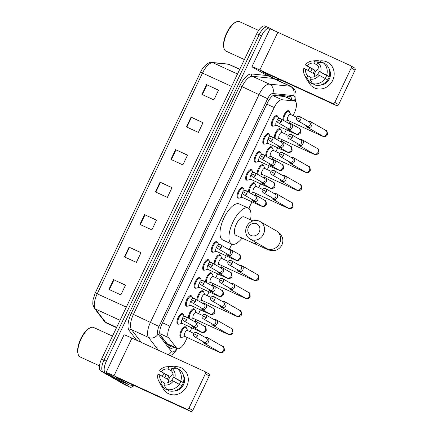 <?xml version="1.0" encoding="UTF-8"?>
<svg xmlns="http://www.w3.org/2000/svg" width="433" height="433" viewBox="0 0 433 433"><rect width="100%" height="100%" fill="white"/><g stroke="black" fill="none" stroke-linecap="round" stroke-linejoin="round"><path stroke-width="0.65" d="M187.229 306.147A5.764 2.344 -65.4 0 1 186.309 306.142A5.764 2.344 -65.4 0 1 186.233 306.104A5.764 2.344 -65.4 0 1 186.628 299.831A5.764 2.344 -65.4 0 1 191.115 295.663A5.764 2.344 -65.4 0 1 191.197 295.701A5.764 2.344 -65.4 0 1 191.722 296.356M195.813 288.14A5.764 2.344 -65.4 0 1 194.899 288.134A5.764 2.344 -65.4 0 1 194.823 288.097A5.764 2.344 -65.4 0 1 195.218 281.823A5.764 2.344 -65.4 0 1 199.705 277.656A5.764 2.344 -65.4 0 1 199.781 277.699A5.764 2.344 -65.4 0 1 200.306 278.349M204.403 270.138A5.764 2.344 -65.4 0 1 203.488 270.132A5.764 2.344 -65.4 0 1 203.407 270.095A5.764 2.344 -65.4 0 1 203.802 263.816A5.764 2.344 -65.4 0 1 208.295 259.654A5.764 2.344 -65.4 0 1 208.37 259.692A5.764 2.344 -65.4 0 1 208.895 260.347M212.993 252.13A5.764 2.344 -65.4 0 1 212.073 252.125A5.764 2.344 -65.4 0 1 211.997 252.087A5.764 2.344 -65.4 0 1 212.392 245.814A5.764 2.344 -65.4 0 1 216.884 241.646A5.764 2.344 -65.4 0 1 216.96 241.69A5.764 2.344 -65.4 0 1 217.485 242.339M238.756 198.119A5.764 2.344 -65.4 0 1 237.836 198.114A5.764 2.344 -65.4 0 1 237.76 198.07A5.764 2.344 -65.4 0 1 238.155 191.797A5.764 2.344 -65.4 0 1 242.648 187.635A5.764 2.344 -65.4 0 1 242.724 187.673A5.764 2.344 -65.4 0 1 243.249 188.323M247.34 180.112A5.764 2.344 -65.4 0 1 246.426 180.106A5.764 2.344 -65.4 0 1 246.35 180.068A5.764 2.344 -65.4 0 1 246.745 173.795A5.764 2.344 -65.4 0 1 251.232 169.628A5.764 2.344 -65.4 0 1 251.308 169.666A5.764 2.344 -65.4 0 1 251.833 170.321M255.93 162.104A5.764 2.344 -65.4 0 1 255.015 162.104A5.764 2.344 -65.4 0 1 254.94 162.061A5.764 2.344 -65.4 0 1 255.329 155.788A5.764 2.344 -65.4 0 1 259.822 151.626A5.764 2.344 -65.4 0 1 259.897 151.664A5.764 2.344 -65.4 0 1 260.422 152.313M264.52 144.102A5.764 2.344 -65.4 0 1 263.6 144.097A5.764 2.344 -65.4 0 1 263.524 144.059A5.764 2.344 -65.4 0 1 263.919 137.786A5.764 2.344 -65.4 0 1 268.411 133.618A5.764 2.344 -65.4 0 1 268.487 133.656A5.764 2.344 -65.4 0 1 269.012 134.311M273.104 126.095A5.764 2.344 -65.4 0 1 272.189 126.09A5.764 2.344 -65.4 0 1 272.113 126.052A5.764 2.344 -65.4 0 1 272.509 119.779A5.764 2.344 -65.4 0 1 276.996 115.611A5.764 2.344 -65.4 0 1 277.071 115.654A5.764 2.344 -65.4 0 1 277.596 116.304M178.64 324.149A5.764 2.344 -65.4 0 1 177.725 324.144A5.764 2.344 -65.4 0 1 177.644 324.106A5.764 2.344 -65.4 0 1 178.039 317.833A5.764 2.344 -65.4 0 1 182.531 313.665A5.764 2.344 -65.4 0 1 182.607 313.709A5.764 2.344 -65.4 0 1 183.132 314.358M282.998 120.109A5.764 2.344 -65.4 0 1 284.676 113.738A5.764 2.344 -65.4 0 1 288.54 110.761A5.764 2.344 -65.4 0 1 288.616 110.799A5.764 2.344 -65.4 0 1 289.141 111.454M274.408 138.111A5.764 2.344 -65.4 0 1 276.086 131.746A5.764 2.344 -65.4 0 1 279.951 128.769A5.764 2.344 -65.4 0 1 280.027 128.807A5.764 2.344 -65.4 0 1 280.552 129.456M265.824 156.118A5.764 2.344 -65.4 0 1 267.497 149.753A5.764 2.344 -65.4 0 1 271.361 146.771A5.764 2.344 -65.4 0 1 271.437 146.809A5.764 2.344 -65.4 0 1 271.962 147.464M257.234 174.12A5.764 2.344 -65.4 0 1 258.912 167.755A5.764 2.344 -65.4 0 1 262.777 164.778A5.764 2.344 -65.4 0 1 262.853 164.816A5.764 2.344 -65.4 0 1 263.378 165.466M248.645 192.128A5.764 2.344 -65.4 0 1 250.323 185.762A5.764 2.344 -65.4 0 1 254.187 182.78A5.764 2.344 -65.4 0 1 254.263 182.818A5.764 2.344 -65.4 0 1 254.788 183.473M197.118 300.156A5.764 2.344 -65.4 0 1 198.796 293.79A5.764 2.344 -65.4 0 1 202.66 290.808A5.764 2.344 -65.4 0 1 202.736 290.852A5.764 2.344 -65.4 0 1 203.261 291.501M188.534 318.163A5.764 2.344 -65.4 0 1 190.206 311.792A5.764 2.344 -65.4 0 1 194.071 308.816A5.764 2.344 -65.4 0 1 194.146 308.853A5.764 2.344 -65.4 0 1 194.671 309.508M205.707 282.154A5.764 2.344 -65.4 0 1 207.385 275.783A5.764 2.344 -65.4 0 1 211.244 272.806A5.764 2.344 -65.4 0 1 211.326 272.844A5.764 2.344 -65.4 0 1 211.851 273.499M214.297 264.146A5.764 2.344 -65.4 0 1 215.97 257.781A5.764 2.344 -65.4 0 1 219.834 254.799A5.764 2.344 -65.4 0 1 219.91 254.842A5.764 2.344 -65.4 0 1 220.435 255.492M181.595 337.302A5.764 2.344 -65.4 0 1 180.675 337.296A5.764 2.344 -65.4 0 1 180.599 337.258A5.764 2.344 -65.4 0 1 180.994 330.985A5.764 2.344 -65.4 0 1 185.481 326.818A5.764 2.344 -65.4 0 1 185.562 326.861A5.764 2.344 -65.4 0 1 186.087 327.51M160.053 334.774L167.452 344.105L177.265 348.614A10.809 4.395 114.6 0 0 185.595 340.982L187.24 337.534M293.087 115.622L294.256 113.17A10.809 4.395 114.6 0 0 294.938 101.154A10.809 4.395 114.6 0 0 294.348 100.997L281.953 99.736A10.809 4.395 114.6 0 0 274.208 107.525L169.92 326.168A10.809 4.395 114.6 0 0 168.502 337.583L176.523 348.013A10.809 4.395 114.6 0 0 177.119 348.543A10.809 4.395 114.6 0 0 177.265 348.614M294.938 101.154L284.622 96.537L273.315 95.384M190.033 331.683L191.857 327.857M194.947 321.383L195.83 319.532M198.623 313.676L200.447 309.849M203.532 303.376L204.419 301.525M207.207 295.674L209.036 291.847M212.121 285.374L213.004 283.523M215.796 277.667L217.62 273.84M220.711 267.367L221.593 265.516M224.386 259.665L226.21 255.838M229.295 249.365L231.796 244.131M248.829 208.419L251.974 201.821M255.059 195.348L255.946 193.497M258.739 187.641L260.563 183.819M263.648 177.346L264.531 175.489M267.323 169.639L269.147 165.812M272.238 159.339L273.12 157.488M275.913 151.631L277.737 147.81M280.822 141.337L281.71 139.48M284.503 133.629L286.327 129.803M289.412 123.329L290.294 121.478M291.636 99.639A10.809 4.395 114.6 0 0 290.132 96.456A10.809 4.395 114.6 0 0 289.542 96.299L275.285 94.849A10.809 4.395 114.6 0 0 267.545 102.637L161.893 324.138A10.809 4.395 114.6 0 0 160.475 335.553L169.698 347.547A10.809 4.395 114.6 0 0 170.293 348.078A10.809 4.395 114.6 0 0 170.44 348.148A10.809 4.395 114.6 0 0 173.969 347.104M171.576 346.005A10.809 4.395 -65.4 0 1 169.4 347.163M134.095 385.5A10.809 4.395 -65.4 0 1 129.916 387.113A10.809 4.395 -65.4 0 1 129.77 387.042L105.528 373.159A10.809 4.395 -65.4 0 1 106.35 361.219L261.521 35.896A10.809 4.395 -65.4 0 1 269.856 28.264A10.809 4.395 -65.4 0 1 269.997 28.334L273.542 30.364M281.028 80.137L280.346 81.572M129.916 387.113L127.519 386.02A10.809 4.395 -65.4 0 1 127.378 385.944L103.135 372.061A10.809 4.395 -65.4 0 1 103.958 360.121L259.129 34.797A10.809 4.395 -65.4 0 1 267.464 27.165A10.809 4.395 -65.4 0 1 267.605 27.236M288.643 96.207A10.809 4.395 -65.4 0 1 289.239 98.54M267.464 27.165L265.072 26.067A10.809 4.395 -65.4 0 0 256.737 33.698L101.566 359.022A10.809 4.395 -65.4 0 0 100.743 370.962L124.985 384.845A10.809 4.395 -65.4 0 0 125.126 384.921L127.519 386.02A10.809 4.395 -65.4 0 1 127.378 385.944L103.135 372.061A10.809 4.395 -65.4 0 1 103.958 360.121L259.129 34.797A10.809 4.395 -65.4 0 1 267.464 27.165L269.856 28.264M191.061 117.154L203.023 122.642L198.374 132.39L186.406 126.901L191.061 117.154L191.489 117.354L186.839 127.102M206.563 84.651L218.53 90.14L213.875 99.893L201.913 94.405L206.563 84.651L206.99 84.852L202.341 94.6M144.557 214.649L156.519 220.143L151.869 229.891L139.902 224.402L144.557 214.649L144.985 214.849L140.335 224.597M129.056 247.151L141.017 252.639L136.368 262.393L124.401 256.899L129.056 247.151L129.483 247.351L124.834 257.099M113.549 279.653L125.516 285.141L120.867 294.889L108.899 289.401L113.549 279.653L113.982 279.853L109.332 289.601M175.56 149.65L187.521 155.144L182.872 164.892L170.905 159.404L175.56 149.65L175.987 149.85L171.338 159.598M160.058 182.152L172.02 187.641L167.371 197.394L155.404 191.9L160.058 182.152L160.486 182.353L155.837 192.1M171.988 187.716L160.486 182.353M187.489 155.22L175.987 149.85M125.483 285.217L113.982 279.853M140.985 252.72L129.483 247.351M156.486 220.218L144.985 214.849M218.492 90.221L206.99 84.852M202.99 122.718L191.489 117.354M186.802 386.247A14.413 13.158 119.8 0 1 174.109 394.864A14.413 13.158 119.8 0 1 162.272 386.869A14.413 13.158 119.8 0 0 167.679 393.261L167.679 393.261A14.413 13.158 119.8 0 0 186.802 386.247A14.413 13.158 119.8 0 0 186.06 372.044A14.413 13.158 119.8 0 0 173.752 366.821A14.413 13.158 119.8 0 1 182.001 368.25A14.413 13.158 119.8 0 1 186.802 386.247M162.402 376.364A14.413 13.158 119.8 0 1 162.873 375.265A14.413 13.158 119.8 0 1 163.858 373.506A14.413 13.158 119.8 0 0 162.873 375.265A14.413 13.158 119.8 0 0 162.402 376.364M120.504 380.899A1.802 0.731 -65.4 0 1 120.477 380.894A1.802 0.731 -65.4 0 1 120.455 380.878L107.113 373.241A14.413 0.482 25.5 0 1 106.074 372.526A14.413 0.482 25.5 0 1 113.976 375.806L186.666 409.158A1.802 1.645 -60.2 0 0 188.94 408.222L192.766 410.414A1.802 1.645 119.8 0 1 190.498 411.35L117.803 377.998L116.087 377.36L129.429 384.997A1.802 0.731 114.6 0 0 129.451 385.007A1.802 0.731 114.6 0 0 129.554 385.034L134.165 385.505M106.074 372.526L124.054 334.828A14.413 0.482 25.5 0 1 131.957 338.108L204.652 371.46A1.802 1.645 -60.2 0 1 205.372 373.771L188.94 408.222M208.479 373.652A1.802 1.645 119.8 0 1 209.199 375.963L192.766 410.414M171.766 380.369A9.006 8.222 119.8 0 1 171.955 379.957A9.006 8.222 119.8 0 1 173.725 377.387M173.276 381.062L171.436 380.217A7.204 6.576 119.8 0 1 164.913 382.913L163.955 384.91A9.369 8.552 119.8 0 0 173.276 381.062L181.779 385.689A11.891 10.852 119.8 0 1 169.238 390.875L166.683 389.413L163.955 384.91M164.784 383.183L161.92 381.543A7.204 6.576 119.8 0 1 159.847 374.902L167.506 379.286A7.204 6.576 -60.2 0 1 168.091 377.571A7.204 6.576 -60.2 0 1 169.054 376.033L159.561 370.805L166.304 374.772A10.446 9.537 119.8 0 0 165.395 376.337A10.446 9.537 119.8 0 0 164.832 377.755M168.54 382.436A7.204 6.576 119.8 0 1 169.238 378.231A7.204 6.576 119.8 0 1 173.097 374.475M179.332 384.288A7.204 6.576 -60.2 0 0 180.058 383.064A7.204 6.576 -60.2 0 0 180.642 381.349L172.984 376.964A7.204 6.576 119.8 0 0 170.916 370.329L171.869 368.326L176.799 368.212L179.349 369.674A11.891 10.852 119.8 0 1 183.332 382.436L172.984 376.964M183.332 382.436L182.12 381.884L183.392 382.615A10.446 9.537 119.8 0 1 182.748 384.298A10.446 9.537 119.8 0 1 181.844 385.863L181.714 385.787M183.338 375.021A10.446 9.537 119.8 0 1 183.516 384.737A10.446 9.537 119.8 0 1 174.196 390.988M161.92 381.543L160.968 383.541L163.69 388.038L166.245 389.5L166.461 389.045M163.69 388.038A11.891 10.852 119.8 0 1 160.291 384.109L158.575 380.65A9.369 8.552 119.8 0 1 158.007 374.058L159.847 374.902M159.561 370.805A9.369 8.552 119.8 0 1 166.516 366.783L170.369 366.507A11.891 10.852 119.8 0 1 173.806 366.838L168.875 366.957L167.923 368.954L171.674 371.103M176.226 368.223L173.806 366.838M176.799 368.212A11.891 10.852 119.8 0 1 180.778 380.975M160.968 383.541A9.369 8.552 119.8 0 1 158.575 380.65M166.516 366.783A9.369 8.552 119.8 0 1 168.875 366.957M171.869 368.326A9.369 8.552 119.8 0 1 174.824 377.809M161.401 371.649A7.204 6.576 119.8 0 1 167.923 368.954M179.23 384.228A11.891 10.852 119.8 0 1 166.683 389.413M183.392 382.615L180.642 381.349M169.054 376.033L166.304 374.772M99.466 365.831L80.105 356.944A16.21 6.592 -65.4 0 1 79.888 356.835A16.21 6.592 -65.4 0 1 78.14 354.178A16.21 6.592 -65.4 0 1 80.868 339.461A16.21 6.592 -65.4 0 1 90.248 327.792A16.21 6.592 -65.4 0 1 93.625 327.472L112.483 336.127M78.14 354.178L77.929 353.371A15.491 6.3 -65.4 0 1 80.538 339.304A15.491 6.3 -65.4 0 1 89.501 328.154L90.248 327.792M259.237 232.072A6.484 5.921 -60.2 0 0 256.639 223.753A6.484 5.921 -60.2 0 0 248.466 227.13A6.484 5.921 -60.2 0 0 251.059 235.449A6.484 5.921 -60.2 0 0 259.237 232.072M246.75 226.491A10.089 9.212 119.8 0 1 260.141 221.577A10.089 9.212 119.8 0 1 263.502 234.177A10.089 9.212 119.8 0 1 250.112 239.086A10.089 9.212 119.8 0 1 246.75 226.491M244.309 216.982A10.089 4.103 114.6 0 0 244.18 216.911A10.089 4.103 114.6 0 0 236.321 224.202A10.089 4.103 114.6 0 0 235.628 235.179A10.089 4.103 114.6 0 0 235.763 235.249L267.978 249.733L270.701 250.528L275.442 250.344C278.359 249.478 280.503 247.681 281.872 244.954C283.009 242.475 283.16 239.947 282.327 237.36L280.324 233.89C278.392 232.083 277.023 231.049 276.216 230.784L260.141 221.577M242.069 238.139A19.815 8.059 -65.4 0 1 231.709 244.088A19.815 8.059 -65.4 0 1 231.444 243.952A19.815 8.059 -65.4 0 1 232.797 222.389A19.815 8.059 -65.4 0 1 248.233 208.067A19.815 8.059 -65.4 0 1 248.499 208.203A19.815 8.059 -65.4 0 1 250.48 219.802M231.709 244.088L222.735 239.974A19.815 8.059 -65.4 0 1 222.47 239.839A19.815 8.059 -65.4 0 1 223.823 218.27A19.815 8.059 -65.4 0 1 239.26 203.954L248.233 208.067M184.767 336.398A3.242 1.321 -65.4 0 1 184.718 336.381A3.242 1.321 -65.4 0 1 184.674 336.354A3.242 1.321 -65.4 0 1 184.896 332.825A3.242 1.321 -65.4 0 1 187.424 330.487A3.242 1.321 -65.4 0 1 187.467 330.509M184.923 336.473L182.223 337.269A5.402 2.197 -65.4 0 1 181.427 337.247A5.402 2.197 -65.4 0 1 181.351 337.21A5.402 2.197 -65.4 0 1 181.719 331.326A5.402 2.197 -65.4 0 1 185.93 327.424A5.402 2.197 -65.4 0 1 186.001 327.456A5.402 2.197 -65.4 0 1 186.471 328.008L187.63 330.579M202.931 341.534A3.242 2.961 -60.2 0 0 204.262 343.337A3.242 2.961 -60.2 0 0 204.479 343.445A3.242 2.961 -60.2 0 0 208.565 341.756A3.242 2.961 -60.2 0 0 207.483 337.708A3.242 2.961 -60.2 0 0 207.266 337.594A3.242 2.961 -60.2 0 0 205.258 337.469M197.686 335.613A2.344 2.138 -60.2 0 1 194.579 336.75L203.943 342.113A2.344 2.138 -60.2 0 0 207.05 340.977A2.344 2.138 -60.2 0 0 206.27 338.049L196.907 332.69C195.527 332.089 194.433 332.43 193.627 333.713L197.686 335.613A2.344 2.138 -60.2 0 0 196.907 332.69M193.351 318.39A3.242 1.321 -65.4 0 1 193.307 318.374A3.242 1.321 -65.4 0 1 193.264 318.352A3.242 1.321 -65.4 0 1 193.486 314.823A3.242 1.321 -65.4 0 1 196.014 312.48A3.242 1.321 -65.4 0 1 196.052 312.502M189.508 318.72A5.402 2.197 -65.4 0 1 190.644 312.658A5.402 2.197 -65.4 0 1 194.52 309.416A5.402 2.197 -65.4 0 1 194.59 309.454A5.402 2.197 -65.4 0 1 195.056 310.006L196.219 312.572M193.513 318.466L190.807 319.267A5.402 2.197 -65.4 0 1 190.552 319.316M211.52 323.532A3.242 2.961 -60.2 0 0 212.852 325.329A3.242 2.961 -60.2 0 0 213.068 325.443A3.242 2.961 -60.2 0 0 217.155 323.754A3.242 2.961 -60.2 0 0 216.072 319.7A3.242 2.961 -60.2 0 0 215.856 319.592A3.242 2.961 -60.2 0 0 213.848 319.467M206.276 317.606A2.344 2.138 -60.2 0 1 203.169 318.748L212.533 324.111A2.344 2.138 -60.2 0 0 215.639 322.969A2.344 2.138 -60.2 0 0 214.86 320.047L205.496 314.683C204.111 314.087 203.023 314.428 202.216 315.706L206.276 317.606A2.344 2.138 -60.2 0 0 205.496 314.683M201.94 300.388A3.242 1.321 -65.4 0 1 201.897 300.367A3.242 1.321 -65.4 0 1 201.854 300.345A3.242 1.321 -65.4 0 1 202.076 296.816A3.242 1.321 -65.4 0 1 204.598 294.472A3.242 1.321 -65.4 0 1 204.641 294.5M198.092 300.713A5.402 2.197 -65.4 0 1 199.234 294.651A5.402 2.197 -65.4 0 1 203.109 291.414A5.402 2.197 -65.4 0 1 203.18 291.447A5.402 2.197 -65.4 0 1 203.645 291.999L204.804 294.57M202.103 300.464L199.397 301.26A5.402 2.197 -65.4 0 1 199.142 301.314M220.11 305.525A3.242 2.961 -60.2 0 0 221.436 307.327A3.242 2.961 -60.2 0 0 221.653 307.435A3.242 2.961 -60.2 0 0 225.739 305.747A3.242 2.961 -60.2 0 0 224.662 301.698A3.242 2.961 -60.2 0 0 224.446 301.585A3.242 2.961 -60.2 0 0 222.438 301.46M214.86 299.604A2.344 2.138 -60.2 0 1 211.753 300.74L221.122 306.104A2.344 2.138 -60.2 0 0 224.229 304.967A2.344 2.138 -60.2 0 0 223.45 302.039L214.081 296.675C212.7 296.08 211.607 296.421 210.806 297.704L214.86 299.604A2.344 2.138 -60.2 0 0 214.081 296.675M210.53 282.381A3.242 1.321 -65.4 0 1 210.481 282.365A3.242 1.321 -65.4 0 1 210.438 282.343A3.242 1.321 -65.4 0 1 210.66 278.814A3.242 1.321 -65.4 0 1 213.188 276.471A3.242 1.321 -65.4 0 1 213.231 276.492M206.682 282.711A5.402 2.197 -65.4 0 1 207.818 276.649A5.402 2.197 -65.4 0 1 211.694 273.407A5.402 2.197 -65.4 0 1 211.769 273.445A5.402 2.197 -65.4 0 1 212.235 273.997L213.393 276.563M210.687 282.457L207.986 283.258A5.402 2.197 -65.4 0 1 207.726 283.306M228.694 287.523A3.242 2.961 -60.2 0 0 230.026 289.32A3.242 2.961 -60.2 0 0 230.242 289.433A3.242 2.961 -60.2 0 0 234.329 287.739A3.242 2.961 -60.2 0 0 233.246 283.691A3.242 2.961 -60.2 0 0 233.03 283.583A3.242 2.961 -60.2 0 0 231.022 283.458M223.45 281.596A2.344 2.138 -60.2 0 1 220.343 282.738L229.707 288.102A2.344 2.138 -60.2 0 0 232.813 286.96A2.344 2.138 -60.2 0 0 232.034 284.037L222.67 278.673C221.29 278.078 220.197 278.419 219.39 279.696L223.45 281.596A2.344 2.138 -60.2 0 0 222.67 278.673M219.114 264.379A3.242 1.321 -65.4 0 1 219.071 264.357A3.242 1.321 -65.4 0 1 219.028 264.336A3.242 1.321 -65.4 0 1 219.25 260.807A3.242 1.321 -65.4 0 1 221.777 258.463A3.242 1.321 -65.4 0 1 221.82 258.485M215.271 264.704A5.402 2.197 -65.4 0 1 216.408 258.642A5.402 2.197 -65.4 0 1 220.283 255.405A5.402 2.197 -65.4 0 1 220.354 255.438A5.402 2.197 -65.4 0 1 220.819 255.99L221.983 258.561M219.277 264.455L216.57 265.25A5.402 2.197 -65.4 0 1 216.316 265.305M237.284 269.515A3.242 2.961 -60.2 0 0 238.615 271.318A3.242 2.961 -60.2 0 0 238.832 271.426A3.242 2.961 -60.2 0 0 242.918 269.737A3.242 2.961 -60.2 0 0 241.836 265.689A3.242 2.961 -60.2 0 0 241.619 265.575A3.242 2.961 -60.2 0 0 239.611 265.451M232.039 263.594A2.344 2.138 -60.2 0 1 228.933 264.731L238.296 270.095A2.344 2.138 -60.2 0 0 241.403 268.958A2.344 2.138 -60.2 0 0 240.624 266.03L231.26 260.666C229.874 260.071 228.786 260.412 227.98 261.694L232.039 263.594A2.344 2.138 -60.2 0 0 231.26 260.666M253.467 192.36A3.242 1.321 -65.4 0 1 253.424 192.339A3.242 1.321 -65.4 0 1 253.381 192.317A3.242 1.321 -65.4 0 1 253.603 188.788A3.242 1.321 -65.4 0 1 256.125 186.444A3.242 1.321 -65.4 0 1 256.168 186.466M249.619 192.685A5.402 2.197 -65.4 0 1 250.761 186.623A5.402 2.197 -65.4 0 1 254.636 183.381A5.402 2.197 -65.4 0 1 254.707 183.419A5.402 2.197 -65.4 0 1 255.172 183.971L256.331 186.542M253.63 192.436L250.924 193.232A5.402 2.197 -65.4 0 1 250.669 193.286M271.637 197.497A3.242 2.961 -60.2 0 0 272.963 199.294A3.242 2.961 -60.2 0 0 273.18 199.407A3.242 2.961 -60.2 0 0 277.266 197.719A3.242 2.961 -60.2 0 0 276.189 193.67A3.242 2.961 -60.2 0 0 275.973 193.556A3.242 2.961 -60.2 0 0 273.965 193.432M266.392 191.575A2.344 2.138 -60.2 0 1 263.28 192.712L272.649 198.076A2.344 2.138 -60.2 0 0 275.756 196.934A2.344 2.138 -60.2 0 0 274.977 194.011L265.608 188.647C264.227 188.052 263.134 188.393 262.333 189.67L266.392 191.575A2.344 2.138 -60.2 0 0 265.608 188.647M262.057 174.353A3.242 1.321 -65.4 0 1 262.008 174.337A3.242 1.321 -65.4 0 1 261.965 174.315A3.242 1.321 -65.4 0 1 262.187 170.786A3.242 1.321 -65.4 0 1 264.715 168.442A3.242 1.321 -65.4 0 1 264.758 168.464M258.209 174.678A5.402 2.197 -65.4 0 1 259.345 168.616A5.402 2.197 -65.4 0 1 263.221 165.379A5.402 2.197 -65.4 0 1 263.296 165.417A5.402 2.197 -65.4 0 1 263.762 165.963L264.92 168.534M262.214 174.429L259.513 175.224A5.402 2.197 -65.4 0 1 259.253 175.278M280.221 179.489A3.242 2.961 -60.2 0 0 281.553 181.292A3.242 2.961 -60.2 0 0 281.769 181.4A3.242 2.961 -60.2 0 0 285.856 179.711A3.242 2.961 -60.2 0 0 284.773 175.663A3.242 2.961 -60.2 0 0 284.557 175.554A3.242 2.961 -60.2 0 0 282.549 175.43M274.977 173.568A2.344 2.138 -60.2 0 1 271.87 174.71L281.233 180.068A2.344 2.138 -60.2 0 0 284.346 178.932A2.344 2.138 -60.2 0 0 283.561 176.009L274.197 170.645C272.817 170.045 271.724 170.391 270.917 171.668L274.977 173.568A2.344 2.138 -60.2 0 0 274.197 170.645M270.641 156.345A3.242 1.321 -65.4 0 1 270.598 156.329A3.242 1.321 -65.4 0 1 270.555 156.308A3.242 1.321 -65.4 0 1 270.777 152.779A3.242 1.321 -65.4 0 1 273.304 150.435A3.242 1.321 -65.4 0 1 273.347 150.457M266.798 156.676A5.402 2.197 -65.4 0 1 267.935 150.614A5.402 2.197 -65.4 0 1 271.81 147.372A5.402 2.197 -65.4 0 1 271.881 147.409A5.402 2.197 -65.4 0 1 272.346 147.962L273.51 150.532M270.804 156.427L268.097 157.222A5.402 2.197 -65.4 0 1 267.843 157.276M288.811 161.487A3.242 2.961 -60.2 0 0 290.142 163.284A3.242 2.961 -60.2 0 0 290.359 163.398A3.242 2.961 -60.2 0 0 294.445 161.709A3.242 2.961 -60.2 0 0 293.363 157.661A3.242 2.961 -60.2 0 0 293.146 157.547A3.242 2.961 -60.2 0 0 291.138 157.423M283.566 155.561A2.344 2.138 -60.2 0 1 280.46 156.703L289.823 162.066A2.344 2.138 -60.2 0 0 292.93 160.924A2.344 2.138 -60.2 0 0 292.151 158.002L282.787 152.638C281.401 152.043 280.313 152.384 279.507 153.661L283.566 155.561A2.344 2.138 -60.2 0 0 282.787 152.638M279.231 138.344A3.242 1.321 -65.4 0 1 279.188 138.327A3.242 1.321 -65.4 0 1 279.144 138.306A3.242 1.321 -65.4 0 1 279.366 134.777A3.242 1.321 -65.4 0 1 281.888 132.433A3.242 1.321 -65.4 0 1 281.932 132.455M275.383 138.668A5.402 2.197 -65.4 0 1 276.525 132.606A5.402 2.197 -65.4 0 1 280.4 129.37A5.402 2.197 -65.4 0 1 280.47 129.407A5.402 2.197 -65.4 0 1 280.936 129.954L282.094 132.525M279.393 138.419L276.687 139.215A5.402 2.197 -65.4 0 1 276.433 139.269M297.401 143.48A3.242 2.961 -60.2 0 0 298.727 145.282A3.242 2.961 -60.2 0 0 298.943 145.391A3.242 2.961 -60.2 0 0 303.035 143.702A3.242 2.961 -60.2 0 0 301.953 139.653A3.242 2.961 -60.2 0 0 301.736 139.545A3.242 2.961 -60.2 0 0 299.728 139.415M292.156 137.559A2.344 2.138 -60.2 0 1 289.044 138.701L298.413 144.059A2.344 2.138 -60.2 0 0 301.52 142.922A2.344 2.138 -60.2 0 0 300.74 139.994L291.371 134.636C289.991 134.035 288.898 134.376 288.097 135.659L292.156 137.559A2.344 2.138 -60.2 0 0 291.371 134.636M287.821 120.336A3.242 1.321 -65.4 0 1 287.772 120.32A3.242 1.321 -65.4 0 1 287.728 120.298A3.242 1.321 -65.4 0 1 287.95 116.769A3.242 1.321 -65.4 0 1 290.478 114.426A3.242 1.321 -65.4 0 1 290.521 114.447M283.972 120.666A5.402 2.197 -65.4 0 1 285.109 114.604A5.402 2.197 -65.4 0 1 288.984 111.362A5.402 2.197 -65.4 0 1 289.06 111.4A5.402 2.197 -65.4 0 1 289.525 111.952L290.684 114.523M287.977 120.417L285.277 121.213A5.402 2.197 -65.4 0 1 285.017 121.262M305.985 125.478A3.242 2.961 -60.2 0 0 307.316 127.275A3.242 2.961 -60.2 0 0 307.533 127.389A3.242 2.961 -60.2 0 0 311.619 125.7A3.242 2.961 -60.2 0 0 310.537 121.651A3.242 2.961 -60.2 0 0 310.326 121.538A3.242 2.961 -60.2 0 0 308.318 121.413M300.74 119.551A2.344 2.138 -60.2 0 1 297.633 120.693L306.997 126.057A2.344 2.138 -60.2 0 0 310.109 124.915A2.344 2.138 -60.2 0 0 309.324 121.992L299.961 116.629C298.581 116.033 297.487 116.374 296.681 117.652L300.74 119.551A2.344 2.138 -60.2 0 0 299.961 116.629M181.811 323.245A3.242 1.321 -65.4 0 1 181.768 323.229A3.242 1.321 -65.4 0 1 181.725 323.202A3.242 1.321 -65.4 0 1 182.499 318.688M192.03 325.562A3.242 2.961 -60.2 0 0 193.362 327.359A3.242 2.961 -60.2 0 0 193.578 327.472A3.242 2.961 -60.2 0 0 197.605 325.903A3.242 2.961 -60.2 0 0 196.582 321.735A3.242 2.961 -60.2 0 0 196.365 321.622A3.242 2.961 -60.2 0 0 194.357 321.497M181.974 323.321L179.267 324.117A5.402 2.197 -65.4 0 1 178.472 324.095A5.402 2.197 -65.4 0 1 178.401 324.057A5.402 2.197 -65.4 0 1 178.769 318.174A5.402 2.197 -65.4 0 1 182.98 314.271A5.402 2.197 -65.4 0 1 183.051 314.304A5.402 2.197 -65.4 0 1 183.516 314.856L184.247 316.48M186.785 319.635A2.344 2.138 -60.2 0 1 183.673 320.777L193.042 326.141A2.344 2.138 -60.2 0 0 196.149 324.999A2.344 2.138 -60.2 0 0 195.37 322.076L186.001 316.712C184.62 316.117 183.527 316.458 182.726 317.735L186.785 319.635A2.344 2.138 -60.2 0 0 186.001 316.712M190.401 305.238A3.242 1.321 -65.4 0 1 190.352 305.222A3.242 1.321 -65.4 0 1 190.309 305.2A3.242 1.321 -65.4 0 1 191.088 300.681M200.62 307.554A3.242 2.961 -60.2 0 0 201.946 309.357A3.242 2.961 -60.2 0 0 202.162 309.465A3.242 2.961 -60.2 0 0 206.189 307.895A3.242 2.961 -60.2 0 0 205.172 303.728A3.242 2.961 -60.2 0 0 204.955 303.614A3.242 2.961 -60.2 0 0 202.947 303.49M190.558 305.314L187.857 306.115A5.402 2.197 -65.4 0 1 187.061 306.088A5.402 2.197 -65.4 0 1 186.986 306.05A5.402 2.197 -65.4 0 1 187.354 300.172A5.402 2.197 -65.4 0 1 191.565 296.264A5.402 2.197 -65.4 0 1 191.64 296.302A5.402 2.197 -65.4 0 1 192.106 296.854L192.837 298.472M195.37 301.633A2.344 2.138 -60.2 0 1 192.263 302.775L201.626 308.134A2.344 2.138 -60.2 0 0 204.739 306.997A2.344 2.138 -60.2 0 0 203.959 304.069L194.59 298.71C193.21 298.11 192.117 298.451 191.316 299.733L195.37 301.633A2.344 2.138 -60.2 0 0 194.59 298.71M198.985 287.236A3.242 1.321 -65.4 0 1 198.942 287.214A3.242 1.321 -65.4 0 1 198.899 287.193A3.242 1.321 -65.4 0 1 199.673 282.679M209.204 289.553A3.242 2.961 -60.2 0 0 210.535 291.349A3.242 2.961 -60.2 0 0 210.752 291.463A3.242 2.961 -60.2 0 0 214.779 289.894A3.242 2.961 -60.2 0 0 213.756 285.72A3.242 2.961 -60.2 0 0 213.539 285.612A3.242 2.961 -60.2 0 0 211.531 285.488M199.148 287.312L196.441 288.107A5.402 2.197 -65.4 0 1 195.646 288.086A5.402 2.197 -65.4 0 1 195.575 288.048A5.402 2.197 -65.4 0 1 195.943 282.164A5.402 2.197 -65.4 0 1 200.154 278.262A5.402 2.197 -65.4 0 1 200.225 278.295A5.402 2.197 -65.4 0 1 200.69 278.847L201.426 280.47M203.959 283.626A2.344 2.138 -60.2 0 1 200.852 284.768L210.216 290.132A2.344 2.138 -60.2 0 0 213.323 288.99A2.344 2.138 -60.2 0 0 212.543 286.067L203.18 280.703C201.8 280.108 200.706 280.449 199.9 281.726L203.959 283.626A2.344 2.138 -60.2 0 0 203.18 280.703M207.575 269.229A3.242 1.321 -65.4 0 1 207.531 269.212A3.242 1.321 -65.4 0 1 207.488 269.191A3.242 1.321 -65.4 0 1 208.262 264.671M217.794 271.545A3.242 2.961 -60.2 0 0 219.125 273.347A3.242 2.961 -60.2 0 0 219.342 273.456A3.242 2.961 -60.2 0 0 223.368 271.886A3.242 2.961 -60.2 0 0 222.346 267.718A3.242 2.961 -60.2 0 0 222.129 267.605A3.242 2.961 -60.2 0 0 220.121 267.48M207.737 269.304L205.031 270.1A5.402 2.197 -65.4 0 1 204.235 270.078A5.402 2.197 -65.4 0 1 204.165 270.04A5.402 2.197 -65.4 0 1 204.533 264.162A5.402 2.197 -65.4 0 1 208.744 260.255A5.402 2.197 -65.4 0 1 208.814 260.293A5.402 2.197 -65.4 0 1 209.28 260.845L210.01 262.463M212.549 265.624A2.344 2.138 -60.2 0 1 209.442 266.76L218.806 272.124A2.344 2.138 -60.2 0 0 221.912 270.988A2.344 2.138 -60.2 0 0 221.133 268.059L211.769 262.696C210.384 262.1 209.296 262.441 208.489 263.724L212.549 265.624A2.344 2.138 -60.2 0 0 211.769 262.696M216.164 251.227A3.242 1.321 -65.4 0 1 216.116 251.205A3.242 1.321 -65.4 0 1 216.072 251.183A3.242 1.321 -65.4 0 1 216.852 246.669M226.383 253.543A3.242 2.961 -60.2 0 0 227.709 255.34A3.242 2.961 -60.2 0 0 227.926 255.454A3.242 2.961 -60.2 0 0 231.953 253.879A3.242 2.961 -60.2 0 0 230.935 249.711A3.242 2.961 -60.2 0 0 230.719 249.603A3.242 2.961 -60.2 0 0 228.711 249.478M216.321 251.302L213.621 252.098A5.402 2.197 -65.4 0 1 212.825 252.071A5.402 2.197 -65.4 0 1 212.749 252.038A5.402 2.197 -65.4 0 1 213.123 246.155A5.402 2.197 -65.4 0 1 217.328 242.247A5.402 2.197 -65.4 0 1 217.404 242.285A5.402 2.197 -65.4 0 1 217.869 242.837L218.6 244.461M221.133 247.616A2.344 2.138 -60.2 0 1 218.026 248.759L227.395 254.122A2.344 2.138 -60.2 0 0 230.502 252.98A2.344 2.138 -60.2 0 0 229.723 250.058L220.354 244.694C218.974 244.098 217.88 244.439 217.079 245.717L221.133 247.616A2.344 2.138 -60.2 0 0 220.354 244.694M241.928 197.21A3.242 1.321 -65.4 0 1 241.879 197.194A3.242 1.321 -65.4 0 1 241.836 197.172A3.242 1.321 -65.4 0 1 242.615 192.653M252.147 199.526A3.242 2.961 -60.2 0 0 253.473 201.329A3.242 2.961 -60.2 0 0 253.689 201.437A3.242 2.961 -60.2 0 0 257.716 199.867A3.242 2.961 -60.2 0 0 256.699 195.7A3.242 2.961 -60.2 0 0 256.482 195.586A3.242 2.961 -60.2 0 0 254.474 195.462M242.085 197.286L239.384 198.081A5.402 2.197 -65.4 0 1 238.588 198.06A5.402 2.197 -65.4 0 1 238.513 198.022A5.402 2.197 -65.4 0 1 238.886 192.138A5.402 2.197 -65.4 0 1 243.092 188.236A5.402 2.197 -65.4 0 1 243.167 188.274A5.402 2.197 -65.4 0 1 243.633 188.826L244.364 190.444M246.897 193.605A2.344 2.138 -60.2 0 1 243.79 194.742L253.159 200.106A2.344 2.138 -60.2 0 0 256.266 198.964A2.344 2.138 -60.2 0 0 255.486 196.041L246.117 190.677C244.737 190.082 243.644 190.423 242.843 191.705L246.897 193.605A2.344 2.138 -60.2 0 0 246.117 190.677M250.512 179.208A3.242 1.321 -65.4 0 1 250.469 179.186A3.242 1.321 -65.4 0 1 250.426 179.165A3.242 1.321 -65.4 0 1 251.2 174.645M260.731 181.524A3.242 2.961 -60.2 0 0 262.062 183.321A3.242 2.961 -60.2 0 0 262.279 183.435A3.242 2.961 -60.2 0 0 266.306 181.86A3.242 2.961 -60.2 0 0 265.283 177.692A3.242 2.961 -60.2 0 0 265.066 177.584A3.242 2.961 -60.2 0 0 263.058 177.46M250.675 179.284L247.968 180.079A5.402 2.197 -65.4 0 1 247.173 180.052A5.402 2.197 -65.4 0 1 247.102 180.02A5.402 2.197 -65.4 0 1 247.47 174.136A5.402 2.197 -65.4 0 1 251.681 170.229A5.402 2.197 -65.4 0 1 251.752 170.266A5.402 2.197 -65.4 0 1 252.217 170.819L252.953 172.442M255.486 175.598A2.344 2.138 -60.2 0 1 252.379 176.74L261.743 182.104A2.344 2.138 -60.2 0 0 264.855 180.962A2.344 2.138 -60.2 0 0 264.07 178.039L254.707 172.675C253.327 172.08 252.233 172.421 251.427 173.698L255.486 175.598A2.344 2.138 -60.2 0 0 254.707 172.675M259.102 161.2A3.242 1.321 -65.4 0 1 259.058 161.184A3.242 1.321 -65.4 0 1 259.015 161.163A3.242 1.321 -65.4 0 1 259.789 156.643M269.321 163.517A3.242 2.961 -60.2 0 0 270.652 165.314A3.242 2.961 -60.2 0 0 270.869 165.428A3.242 2.961 -60.2 0 0 274.895 163.858A3.242 2.961 -60.2 0 0 273.873 159.69A3.242 2.961 -60.2 0 0 273.656 159.577A3.242 2.961 -60.2 0 0 271.648 159.452M259.264 161.276L256.558 162.072A5.402 2.197 -65.4 0 1 255.762 162.05A5.402 2.197 -65.4 0 1 255.692 162.012A5.402 2.197 -65.4 0 1 256.06 156.129A5.402 2.197 -65.4 0 1 260.271 152.227A5.402 2.197 -65.4 0 1 260.341 152.264A5.402 2.197 -65.4 0 1 260.807 152.811L261.537 154.435M264.076 157.596A2.344 2.138 -60.2 0 1 260.969 158.732L270.333 164.096A2.344 2.138 -60.2 0 0 273.44 162.954A2.344 2.138 -60.2 0 0 272.66 160.031L263.296 154.668C261.911 154.072 260.823 154.413 260.017 155.691L264.076 157.596A2.344 2.138 -60.2 0 0 263.296 154.668M267.691 143.193A3.242 1.321 -65.4 0 1 267.643 143.177A3.242 1.321 -65.4 0 1 267.599 143.155A3.242 1.321 -65.4 0 1 268.379 138.636M277.91 145.515A3.242 2.961 -60.2 0 0 279.236 147.312A3.242 2.961 -60.2 0 0 279.453 147.42A3.242 2.961 -60.2 0 0 283.48 145.851A3.242 2.961 -60.2 0 0 282.462 141.683A3.242 2.961 -60.2 0 0 282.246 141.575A3.242 2.961 -60.2 0 0 280.238 141.45M267.848 143.274L265.148 144.07A5.402 2.197 -65.4 0 1 264.352 144.043A5.402 2.197 -65.4 0 1 264.276 144.005A5.402 2.197 -65.4 0 1 264.65 138.127A5.402 2.197 -65.4 0 1 268.855 134.219A5.402 2.197 -65.4 0 1 268.931 134.257A5.402 2.197 -65.4 0 1 269.396 134.809L270.127 136.433M272.666 139.588A2.344 2.138 -60.2 0 1 269.553 140.73L278.922 146.089A2.344 2.138 -60.2 0 0 282.029 144.952A2.344 2.138 -60.2 0 0 281.25 142.029L271.881 136.666C270.501 136.065 269.407 136.411 268.606 137.689L272.666 139.588A2.344 2.138 -60.2 0 0 271.881 136.666M276.276 125.191A3.242 1.321 -65.4 0 1 276.232 125.175A3.242 1.321 -65.4 0 1 276.189 125.148A3.242 1.321 -65.4 0 1 276.963 120.634M286.494 127.508A3.242 2.961 -60.2 0 0 287.826 129.305A3.242 2.961 -60.2 0 0 288.042 129.418A3.242 2.961 -60.2 0 0 292.069 127.849A3.242 2.961 -60.2 0 0 291.046 123.681A3.242 2.961 -60.2 0 0 290.83 123.567A3.242 2.961 -60.2 0 0 288.822 123.443M276.438 125.267L273.732 126.063A5.402 2.197 -65.4 0 1 272.936 126.041A5.402 2.197 -65.4 0 1 272.866 126.003A5.402 2.197 -65.4 0 1 273.234 120.12A5.402 2.197 -65.4 0 1 277.445 116.217A5.402 2.197 -65.4 0 1 277.515 116.255A5.402 2.197 -65.4 0 1 277.981 116.802L278.717 118.426M281.25 121.581A2.344 2.138 -60.2 0 1 278.143 122.723L287.507 128.087A2.344 2.138 -60.2 0 0 290.619 126.945A2.344 2.138 -60.2 0 0 289.834 124.022L280.47 118.658C279.09 118.063 277.997 118.404 277.19 119.681L281.25 121.581A2.344 2.138 -60.2 0 0 280.47 118.658M332.674 80.424A14.413 13.158 119.8 0 1 319.976 89.041A14.413 13.158 119.8 0 1 308.139 81.047A14.413 13.158 119.8 0 0 313.546 87.439L313.546 87.439A14.413 13.158 119.8 0 0 332.674 80.424A14.413 13.158 119.8 0 0 331.932 66.222A14.413 13.158 119.8 0 0 319.619 60.999A14.413 13.158 119.8 0 1 327.868 62.428A14.413 13.158 119.8 0 1 332.674 80.424M308.269 70.536A14.413 13.158 119.8 0 1 308.745 69.442A14.413 13.158 119.8 0 1 309.725 67.683A14.413 13.158 119.8 0 0 308.745 69.442A14.413 13.158 119.8 0 0 308.269 70.536M266.376 75.077A1.802 0.731 -65.4 0 1 266.349 75.066A1.802 0.731 -65.4 0 1 266.327 75.055L252.986 67.418A14.413 0.482 25.5 0 1 251.941 66.704A14.413 0.482 25.5 0 1 259.843 69.984L332.539 103.335A1.802 1.645 -60.2 0 0 334.812 102.394L338.638 104.586A1.802 1.645 119.8 0 1 336.365 105.528L263.675 72.176L261.96 71.532L275.301 79.174A1.802 0.731 114.6 0 0 275.323 79.185A1.802 0.731 114.6 0 0 275.42 79.212L280.032 79.683M251.941 66.704L269.921 29A14.413 0.482 25.5 0 1 277.829 32.286L350.519 65.637A1.802 1.645 -60.2 0 1 351.239 67.949L334.812 102.394M354.346 67.829A1.802 1.645 119.8 0 1 355.071 70.141L338.638 104.586M317.638 74.546A9.006 8.222 119.8 0 1 317.822 74.13A9.006 8.222 119.8 0 1 319.592 71.564M319.143 75.239L317.308 74.395A7.204 6.576 119.8 0 1 310.78 77.09L309.828 79.087A9.369 8.552 119.8 0 0 319.143 75.239L327.651 79.867A11.891 10.852 119.8 0 1 315.105 85.052L312.556 83.591L309.828 79.087M310.656 77.355L307.787 75.715A7.204 6.576 119.8 0 1 305.72 69.08L313.373 73.464A7.204 6.576 -60.2 0 1 313.957 71.748A7.204 6.576 -60.2 0 1 314.926 70.211L305.427 64.982L312.171 68.95A10.446 9.537 119.8 0 0 311.267 70.514A10.446 9.537 119.8 0 0 310.705 71.932M314.412 76.614A7.204 6.576 119.8 0 1 315.11 72.408A7.204 6.576 119.8 0 1 318.969 68.652M325.199 78.465A7.204 6.576 -60.2 0 0 325.925 77.236A7.204 6.576 -60.2 0 0 326.509 75.526L318.856 71.142A7.204 6.576 119.8 0 0 316.783 64.501L317.741 62.504L322.666 62.384L325.221 63.846A11.891 10.852 119.8 0 1 329.199 76.614L318.856 71.142M329.199 76.614L327.987 76.056L329.264 76.787A10.446 9.537 119.8 0 1 328.62 78.476A10.446 9.537 119.8 0 1 327.716 80.04L327.581 79.964M329.204 69.199A10.446 9.537 119.8 0 1 329.383 78.914A10.446 9.537 119.8 0 1 320.068 85.16M307.787 75.715L306.835 77.718L309.563 82.216L312.117 83.677L312.334 83.223M309.563 82.216A11.891 10.852 119.8 0 1 306.158 78.286L304.442 74.828A9.369 8.552 119.8 0 1 303.879 68.235L305.72 69.08M305.427 64.982A9.369 8.552 119.8 0 1 312.382 60.961L316.236 60.685A11.891 10.852 119.8 0 1 319.678 61.015L314.748 61.134L313.795 63.131L317.546 65.28M322.092 62.401L319.678 61.015M322.666 62.384A11.891 10.852 119.8 0 1 326.65 75.153M306.835 77.718A9.369 8.552 119.8 0 1 304.442 74.828M312.382 60.961A9.369 8.552 119.8 0 1 314.748 61.134M317.741 62.504A9.369 8.552 119.8 0 1 320.696 71.986M307.268 65.827A7.204 6.576 119.8 0 1 313.795 63.131M325.096 78.405A11.891 10.852 119.8 0 1 312.556 83.591M329.264 76.787L326.509 75.526M314.926 70.211L312.171 68.95M244.396 59.57L225.972 51.121A16.21 6.592 -65.4 0 1 225.761 51.013A16.21 6.592 -65.4 0 1 224.013 48.355A16.21 6.592 -65.4 0 1 226.74 33.633A16.21 6.592 -65.4 0 1 236.12 21.969A16.21 6.592 -65.4 0 1 239.492 21.65L258.609 30.418M224.013 48.355L223.801 47.549A15.491 6.3 -65.4 0 1 226.41 33.482A15.491 6.3 -65.4 0 1 235.368 22.332L236.12 21.969M166.802 343.553L176.523 348.013M287.604 96.099A10.809 9.78 95.8 0 1 287.588 97.782M169.747 345.166A10.809 9.656 142.4 0 1 168.637 346.167M159.766 333.572L168.502 337.583M162.537 322.785L169.92 326.168M266.825 104.142L274.208 107.525M272.952 95.606L281.953 99.736M284.622 96.537L294.348 100.997M294.537 100.97A7.204 2.928 114.6 0 0 294.039 95.79A7.204 2.928 114.6 0 0 293.552 95.633L272.79 93.523A7.204 2.928 114.6 0 0 267.626 98.713L159.003 326.455A7.204 2.928 114.6 0 0 158.056 334.065L171.49 351.536A7.204 2.928 114.6 0 0 171.885 351.888A7.204 2.928 114.6 0 0 176.718 348.365M158.397 350.237L148.579 337.469A14.413 5.862 -65.4 0 1 150.468 322.249L259.091 94.508A14.413 5.862 -65.4 0 1 269.418 84.121L290.175 86.232A14.413 5.862 -65.4 0 1 290.965 86.443L273.916 78.622A14.413 5.862 114.6 0 0 273.126 78.411L252.363 76.3A14.413 5.862 114.6 0 0 242.042 86.687L133.413 314.428A14.413 5.862 114.6 0 0 131.524 329.643L141.347 342.416M272.498 77.886A1.802 1.629 -84.2 0 0 273.126 78.411L290.175 86.232A7.204 6.522 95.8 0 1 293.552 95.633M136.676 340.273L129.158 330.493A16.21 6.592 -65.4 0 1 131.28 313.373L239.909 85.637A16.21 6.592 -65.4 0 1 251.524 73.951L267.437 75.569M105.528 373.159L100.743 370.962M106.35 361.219L101.566 359.022M129.77 387.042L124.985 384.845M261.521 35.896L256.737 33.698M158.056 334.065A7.204 6.435 142.4 0 1 148.579 337.469L131.524 329.643A1.802 1.608 -37.6 0 0 129.158 330.493M159.003 326.455L131.28 313.373M272.79 93.523A7.204 6.522 95.8 0 0 269.418 84.121L252.363 76.3A1.802 1.629 -84.2 0 1 251.524 73.951M267.626 98.713L239.909 85.637M171.49 351.536A7.204 6.435 142.4 0 1 168.134 354.708M200.539 72.284L202.492 73.074L97.236 293.758A14.413 5.862 114.6 0 0 95.347 308.978L105.571 322.276A14.413 5.862 114.6 0 0 106.361 322.98A14.413 5.862 114.6 0 0 106.556 323.078L116.526 327.651M106.556 323.078L104.461 321.394A3.605 3.22 142.4 0 0 105.571 322.276L116.661 327.364M126.328 307.105L95.255 292.941L200.517 72.257C203.51 65.172 209.897 61.437 211.878 62.433A3.605 3.258 95.8 0 1 212.82 62.688A14.413 5.862 114.6 0 0 202.492 73.074L231.585 86.421M120.033 320.301L95.347 308.978A3.605 3.22 142.4 0 1 94.237 308.101L92.786 304.193L92.949 300.058L95.255 292.941M211.878 62.433L227.682 64.041A3.605 3.258 95.8 0 1 228.619 64.295L212.82 62.688L237.506 74.016M227.682 64.041L229.409 64.506A14.413 5.862 114.6 0 0 228.619 64.295L239.714 69.383M131.957 338.108L113.976 375.806M209.199 375.963L205.372 373.771M120.455 380.878L129.429 384.997M190.498 411.35L186.666 409.158M255.313 242.063A10.089 4.103 114.6 0 0 256.569 244.786A10.089 4.103 114.6 0 0 256.704 244.856M266.56 248.493L266.192 248.293A10.089 9.212 -60.2 0 0 279.583 243.378A10.089 9.212 -60.2 0 0 276.216 230.784M219.369 351.98L219.244 351.915A3.242 2.961 -60.2 0 0 223.547 350.335A3.242 2.961 -60.2 0 0 223.628 350.151A3.242 2.961 -60.2 0 0 222.465 346.286C223.726 346.27 224.364 347.731 224.381 350.665C224.056 351.812 222.973 352.494 221.133 352.7C218.99 352.191 221.317 353.025 216.067 350.762A3.242 1.321 -65.4 0 1 216.029 350.741A3.242 1.321 -65.4 0 1 215.623 349.837M227.958 333.978L227.828 333.908A3.242 2.961 -60.2 0 0 232.131 332.327A3.242 2.961 -60.2 0 0 232.218 332.143A3.242 2.961 -60.2 0 0 231.054 328.279C232.315 328.268 232.954 329.73 232.97 332.658C232.645 333.811 231.563 334.487 229.717 334.693C227.579 334.184 229.907 335.018 224.657 332.755A3.242 1.321 -65.4 0 1 224.613 332.733A3.242 1.321 -65.4 0 1 224.207 331.835M236.542 315.971L236.418 315.901A3.242 2.961 -60.2 0 0 240.721 314.326A3.242 2.961 -60.2 0 0 240.802 314.136A3.242 2.961 -60.2 0 0 239.638 310.277C240.905 310.261 241.544 311.722 241.56 314.656C241.235 315.803 240.153 316.48 238.307 316.691C236.169 316.182 238.496 317.016 233.246 314.753A3.242 1.321 -65.4 0 1 233.203 314.731A3.242 1.321 -65.4 0 1 232.797 313.828M245.132 297.969L245.008 297.899A3.242 2.961 -60.2 0 0 249.311 296.318A3.242 2.961 -60.2 0 0 249.392 296.134A3.242 2.961 -60.2 0 0 248.228 292.27C249.489 292.259 250.128 293.72 250.144 296.648C249.819 297.801 248.737 298.478 246.897 298.683C244.759 298.175 247.081 299.008 241.836 296.746A3.242 1.321 -65.4 0 1 241.793 296.724A3.242 1.321 -65.4 0 1 241.387 295.826M253.722 279.962L253.592 279.891A3.242 2.961 -60.2 0 0 257.895 278.316A3.242 2.961 -60.2 0 0 257.981 278.127A3.242 2.961 -60.2 0 0 256.818 274.268C258.079 274.251 258.718 275.713 258.734 278.646C258.409 279.794 257.326 280.47 255.481 280.681C253.343 280.167 255.67 281.006 250.42 278.744A3.242 1.321 -65.4 0 1 250.377 278.722A3.242 1.321 -65.4 0 1 249.971 277.818M288.069 207.943L287.945 207.872A3.242 2.961 -60.2 0 0 292.248 206.297A3.242 2.961 -60.2 0 0 292.329 206.108A3.242 2.961 -60.2 0 0 291.165 202.243C292.432 202.233 293.071 203.694 293.087 206.628C292.762 207.775 291.68 208.452 289.834 208.663C287.696 208.149 290.023 208.987 284.773 206.725A3.242 1.321 -65.4 0 1 284.73 206.703A3.242 1.321 -65.4 0 1 284.324 205.799M296.659 189.935L296.535 189.871A3.242 2.961 -60.2 0 0 300.838 188.29A3.242 2.961 -60.2 0 0 300.919 188.106A3.242 2.961 -60.2 0 0 299.755 184.242C301.016 184.231 301.66 185.687 301.671 188.62C301.346 189.768 300.264 190.45 298.424 190.655C296.286 190.147 298.613 190.98 293.363 188.718A3.242 1.321 -65.4 0 1 293.32 188.696A3.242 1.321 -65.4 0 1 292.914 187.798M305.249 171.933L305.119 171.863A3.242 2.961 -60.2 0 0 309.422 170.283A3.242 2.961 -60.2 0 0 309.508 170.099A3.242 2.961 -60.2 0 0 308.345 166.234C309.606 166.223 310.245 167.685 310.261 170.618C309.936 171.766 308.853 172.442 307.013 172.648C304.87 172.139 307.197 172.978 301.947 170.716A3.242 1.321 -65.4 0 1 301.904 170.694A3.242 1.321 -65.4 0 1 301.498 169.79M313.838 153.926L313.709 153.861A3.242 2.961 -60.2 0 0 318.011 152.281A3.242 2.961 -60.2 0 0 318.093 152.097A3.242 2.961 -60.2 0 0 316.929 148.232C318.195 148.216 318.834 149.677 318.85 152.611C318.526 153.758 317.443 154.44 315.597 154.646C313.46 154.137 315.787 154.971 310.537 152.708A3.242 1.321 -65.4 0 1 310.493 152.687A3.242 1.321 -65.4 0 1 310.088 151.788M322.423 135.924L322.298 135.854A3.242 2.961 -60.2 0 0 326.601 134.273A3.242 2.961 -60.2 0 0 326.682 134.089A3.242 2.961 -60.2 0 0 325.519 130.225C326.78 130.214 327.424 131.675 327.435 134.609C327.11 135.756 326.027 136.433 324.187 136.639C322.049 136.13 324.377 136.963 319.126 134.706A3.242 1.321 -65.4 0 1 319.083 134.679A3.242 1.321 -65.4 0 1 318.677 133.781M201.221 331.857L201.091 331.786A3.242 2.961 -60.2 0 0 201.307 331.9A3.242 2.961 -60.2 0 0 205.475 330.022A3.242 2.961 -60.2 0 0 204.316 326.163C205.578 326.146 206.216 327.608 206.232 330.541C205.908 331.689 204.825 332.365 202.98 332.576C200.842 332.062 203.169 332.901 197.919 330.639A3.242 1.321 -65.4 0 1 197.876 330.617A3.242 1.321 -65.4 0 1 197.47 329.713M209.805 313.849L209.68 313.784A3.242 2.961 -60.2 0 0 209.897 313.893A3.242 2.961 -60.2 0 0 214.064 312.02A3.242 2.961 -60.2 0 0 212.901 308.155C214.167 308.144 214.806 309.6 214.822 312.534C214.497 313.681 213.409 314.363 211.569 314.569C209.431 314.06 211.759 314.894 206.509 312.631A3.242 1.321 -65.4 0 1 206.465 312.61A3.242 1.321 -65.4 0 1 206.059 311.711M218.394 295.847L218.27 295.777A3.242 2.961 -60.2 0 0 218.481 295.891A3.242 2.961 -60.2 0 0 222.654 294.012A3.242 2.961 -60.2 0 0 221.49 290.153C222.751 290.137 223.39 291.598 223.406 294.532C223.082 295.679 221.999 296.356 220.159 296.567C218.016 296.053 220.343 296.892 215.093 294.629A3.242 1.321 -65.4 0 1 215.055 294.608A3.242 1.321 -65.4 0 1 214.649 293.704M226.984 277.84L226.854 277.775A3.242 2.961 -60.2 0 0 227.071 277.883A3.242 2.961 -60.2 0 0 231.244 276.01A3.242 2.961 -60.2 0 0 230.08 272.146C231.341 272.135 231.98 273.591 231.996 276.525C231.671 277.672 230.589 278.354 228.743 278.56C226.605 278.051 228.933 278.884 223.682 276.622A3.242 1.321 -65.4 0 1 223.639 276.6A3.242 1.321 -65.4 0 1 223.233 275.702M235.568 259.838L235.444 259.768A3.242 2.961 -60.2 0 0 235.66 259.881A3.242 2.961 -60.2 0 0 239.828 258.003A3.242 2.961 -60.2 0 0 238.664 254.139C239.931 254.128 240.569 255.589 240.586 258.523C240.261 259.67 239.178 260.347 237.333 260.552C235.195 260.044 237.522 260.882 232.272 258.62A3.242 1.321 -65.4 0 1 232.229 258.598A3.242 1.321 -65.4 0 1 231.823 257.695M261.332 205.821L261.207 205.756A3.242 2.961 -60.2 0 0 261.424 205.864A3.242 2.961 -60.2 0 0 265.591 203.992A3.242 2.961 -60.2 0 0 264.428 200.127C265.694 200.111 266.333 201.572 266.349 204.506C266.024 205.653 264.942 206.335 263.096 206.541C260.958 206.032 263.286 206.866 258.036 204.603A3.242 1.321 -65.4 0 1 257.992 204.582A3.242 1.321 -65.4 0 1 257.586 203.678M269.921 187.819L269.797 187.749A3.242 2.961 -60.2 0 0 270.013 187.862A3.242 2.961 -60.2 0 0 274.181 185.984A3.242 2.961 -60.2 0 0 273.017 182.12C274.278 182.109 274.923 183.57 274.933 186.499C274.609 187.651 273.526 188.328 271.686 188.534C269.548 188.025 271.875 188.858 266.625 186.596A3.242 1.321 -65.4 0 1 266.582 186.574A3.242 1.321 -65.4 0 1 266.176 185.676M278.511 169.812L278.381 169.741A3.242 2.961 -60.2 0 0 278.598 169.855A3.242 2.961 -60.2 0 0 282.771 167.977A3.242 2.961 -60.2 0 0 281.607 164.118C282.868 164.102 283.507 165.563 283.523 168.497C283.198 169.644 282.116 170.321 280.275 170.532C278.132 170.023 280.46 170.856 275.209 168.594A3.242 1.321 -65.4 0 1 275.166 168.572A3.242 1.321 -65.4 0 1 274.76 167.668M287.095 151.81L286.971 151.739A3.242 2.961 -60.2 0 0 287.187 151.848A3.242 2.961 -60.2 0 0 291.355 149.975A3.242 2.961 -60.2 0 0 290.191 146.11C291.458 146.1 292.096 147.561 292.113 150.489C291.788 151.642 290.705 152.319 288.86 152.524C286.722 152.015 289.049 152.849 283.799 150.587A3.242 1.321 -65.4 0 1 283.756 150.565A3.242 1.321 -65.4 0 1 283.35 149.666M295.685 133.802L295.56 133.732A3.242 2.961 -60.2 0 0 295.777 133.846A3.242 2.961 -60.2 0 0 299.945 131.968A3.242 2.961 -60.2 0 0 298.781 128.108C300.042 128.092 300.686 129.554 300.697 132.487C300.372 133.635 299.29 134.311 297.449 134.522C295.311 134.008 297.639 134.847 292.389 132.585A3.242 1.321 -65.4 0 1 292.345 132.563A3.242 1.321 -65.4 0 1 291.939 131.659M277.829 32.286L259.843 69.984M355.071 70.141L351.239 67.949M266.327 75.055L275.301 79.174M336.365 105.528L332.539 103.335M170.293 355.699L171.76 354.908L175.522 351.369L177.319 348.641M295.154 101.273L295.831 98.746L296.058 93.68L295.43 91.26L294.229 89.09L290.965 86.443M104.461 321.394L94.237 308.101M229.409 64.506L239.774 69.264M120.477 380.894L129.451 385.007M208.598 373.711L204.771 371.519M266.192 248.293L250.112 239.086M244.18 216.911L252.942 220.933M194.579 336.75C193.464 335.943 193.15 334.925 193.627 333.713M184.718 336.381L216.067 350.762M181.427 337.247L180.085 336.63M222.465 346.286L207.483 337.708M187.424 330.487L193.8 333.41M185.93 327.424L184.593 326.807M219.244 351.915L204.262 343.337M203.169 318.748C202.054 317.936 201.74 316.924 202.216 315.706M193.307 318.374L224.657 332.755M231.054 328.279L216.072 319.7M196.014 312.48L202.39 315.408M194.52 309.416L193.178 308.805M227.828 333.908L212.852 325.329M211.753 300.74C210.644 299.934 210.324 298.916 210.806 297.704M201.897 300.367L233.246 314.753M239.638 310.277L224.662 301.698M204.598 294.472L210.974 297.401M203.109 291.414L201.767 290.797M236.418 315.901L221.436 307.327M220.343 282.738C219.233 281.926 218.914 280.914 219.39 279.696M210.481 282.365L241.836 296.746M248.228 292.27L233.246 283.691M213.188 276.471L219.563 279.393M211.694 273.407L210.357 272.79M245.008 297.899L230.026 289.32M228.933 264.731C227.818 263.924 227.504 262.907 227.98 261.694M219.071 264.357L250.42 278.744M256.818 274.268L241.836 265.689M221.777 258.463L228.153 261.391M220.283 255.405L218.941 254.788M253.592 279.891L238.615 271.318M263.28 192.712C262.171 191.9 261.851 190.888 262.333 189.67M253.424 192.339L284.773 206.725M291.165 202.243L276.189 193.67M256.125 186.444L262.506 189.373M254.636 183.381L253.294 182.769M287.945 207.872L272.963 199.294M271.87 174.71C270.76 173.898 270.441 172.886 270.917 171.668M262.008 174.337L293.363 188.718M299.755 184.242L284.773 175.663M264.715 168.442L271.09 171.365M263.221 165.379L261.884 164.762M296.535 189.871L281.553 181.292M280.46 156.703C279.345 155.891 279.031 154.879 279.507 153.661M270.598 156.329L301.947 170.716M308.345 166.234L293.363 157.661M273.304 150.435L279.68 153.363M271.81 147.372L270.468 146.76M305.119 171.863L290.142 163.284M289.044 138.701C287.934 137.889 287.615 136.871 288.097 135.659M279.188 138.327L310.537 152.708M316.929 148.232L301.953 139.653M281.888 132.433L288.27 135.356M280.4 129.37L279.058 128.753M313.709 153.861L298.727 145.282M297.633 120.693C296.524 119.881 296.204 118.869 296.681 117.652M287.772 120.32L319.126 134.706M325.519 130.225L310.537 121.651M290.478 114.426L296.854 117.354M288.984 111.362L287.647 110.751M322.298 135.854L307.316 127.275M183.673 320.777C182.564 319.965 182.25 318.953 182.726 317.735M181.768 323.229L197.919 330.639M201.091 331.786L193.362 327.359M178.472 324.095L177.129 323.478M204.316 326.163L196.582 321.735M182.98 314.271L181.638 313.654M192.263 302.775C191.153 301.963 190.834 300.946 191.316 299.733M190.352 305.222L206.509 312.631M209.68 313.784L201.946 309.357M187.061 306.088L185.719 305.476M212.901 308.155L205.172 303.728M191.565 296.264L190.228 295.652M200.852 284.768C199.737 283.956 199.424 282.944 199.9 281.726M198.942 287.214L215.093 294.629M218.27 295.777L210.535 291.349M195.646 288.086L194.309 287.469M221.49 290.153L213.756 285.72M200.154 278.262L198.812 277.645M209.442 266.76C208.327 265.954 208.013 264.936 208.489 263.724M207.531 269.212L223.682 276.622M226.854 277.775L219.125 273.347M204.235 270.078L202.893 269.461M230.08 272.146L222.346 267.718M208.744 260.255L207.402 259.638M218.026 248.759C216.917 247.947 216.597 246.934 217.079 245.717M216.116 251.205L232.272 258.62M235.444 259.768L227.709 255.34M212.825 252.071L211.483 251.459M238.664 254.139L230.935 249.711M217.328 242.247L215.991 241.636M243.79 194.742C242.68 193.93 242.361 192.918 242.843 191.705M241.879 197.194L258.036 204.603M261.207 205.756L253.473 201.329M238.588 198.06L237.246 197.443M264.428 200.127L256.699 195.7M243.092 188.236L241.755 187.619M252.379 176.74C251.27 175.928 250.951 174.916 251.427 173.698M250.469 179.186L266.625 186.596M269.797 187.749L262.062 183.321M247.173 180.052L245.836 179.441M273.017 182.12L265.283 177.692M251.681 170.229L250.339 169.617M260.969 158.732C259.854 157.921 259.54 156.908 260.017 155.691M259.058 161.184L275.209 168.594M278.381 169.741L270.652 165.314M255.762 162.05L254.42 161.433M281.607 164.118L273.873 159.69M260.271 152.227L258.929 151.61M269.553 140.73C268.444 139.919 268.124 138.906 268.606 137.689M267.643 143.177L283.799 150.587M286.971 151.739L279.236 147.312M264.352 144.043L263.01 143.431M290.191 146.11L282.462 141.683M268.855 134.219L267.518 133.608M278.143 122.723C277.033 121.911 276.714 120.899 277.19 119.681M276.232 125.175L292.389 132.585M295.56 133.732L287.826 129.305M272.936 126.041L271.599 125.424M298.781 128.108L291.046 123.681M277.445 116.217L276.102 115.6M266.349 75.066L275.323 79.185M354.47 67.889L350.638 65.697"/></g></svg>
